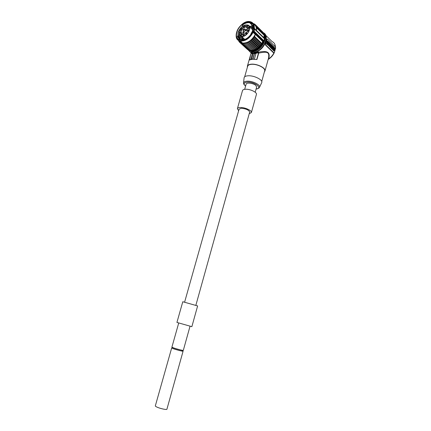 <?xml version="1.0" encoding="UTF-8"?>
<svg xmlns="http://www.w3.org/2000/svg" width="431" height="431" viewBox="0 0 431 431"><rect width="100%" height="100%" fill="white"/><g stroke="black" fill="none" stroke-linecap="round" stroke-linejoin="round"><path stroke-width="0.65" d="M241.15 27.94C236.344 33.596 241.322 39.264 246.737 34.097C252.243 29.006 248.633 21.933 242.879 26.302L243.219 26.803C243.208 28.182 242.631 28.732 241.489 28.441L241.268 27.843L242.071 28.597M244.242 27.697L244.032 27.692C243.429 27.072 243.671 26.474 244.76 25.898L244.975 25.903C245.573 26.528 245.331 27.126 244.242 27.697M246.51 27.552L246.3 27.546C245.692 26.921 245.939 26.318 247.033 25.741L247.249 25.747C247.852 26.372 247.604 26.975 246.51 27.552M247.782 29.033L247.572 29.028C246.958 28.403 247.2 27.799 248.299 27.218L248.515 27.223C249.123 27.853 248.881 28.457 247.782 29.033M247.507 31.538L247.302 31.533C246.683 30.903 246.925 30.299 248.03 29.717L248.24 29.723C248.854 30.353 248.612 30.962 247.507 31.538M245.805 34.017L245.605 34.011C244.98 33.381 245.223 32.778 246.327 32.196L246.532 32.201C247.152 32.831 246.909 33.435 245.805 34.017M243.386 35.423L243.192 35.417C242.567 34.787 242.809 34.184 243.908 33.602L244.108 33.607C244.727 34.238 244.485 34.841 243.386 35.423M241.268 35.175L241.08 35.17C240.46 34.545 240.697 33.947 241.791 33.365L241.99 33.37C242.605 33.995 242.367 34.599 241.268 35.175M240.331 33.392L240.137 33.386C239.523 32.767 239.765 32.169 240.854 31.587L241.053 31.592C241.662 32.217 241.419 32.815 240.331 33.392M240.945 30.816L240.746 30.811C240.142 30.192 240.379 29.594 241.468 29.017L241.672 29.022C242.276 29.647 242.033 30.245 240.945 30.816M243.429 30.499L243.229 30.493C242.621 29.874 242.858 29.27 243.951 28.694L244.156 28.699C244.765 29.324 244.522 29.928 243.429 30.499M245.514 30.903L245.309 30.897C244.695 30.272 244.937 29.669 246.031 29.087L246.241 29.092C246.855 29.723 246.607 30.326 245.514 30.903M243.299 32.988L243.1 32.982C242.486 32.357 242.728 31.754 243.822 31.177L244.027 31.183C244.641 31.808 244.399 32.411 243.299 32.988M243.165 26.964L242.879 26.302M244.038 25.585L247.448 24.95C253.272 25.871 247.135 37.745 241.549 36.36C239.248 35.66 238.585 33.758 239.561 30.666M251.806 32.729L251.101 33.112M240.525 39.286L237.379 36.673L237.799 35.924L237.853 37.05L238.758 35.407L238.553 37.696L239.614 36.209L239.415 38.494L240.557 37.088L240.272 39.291L240.633 39.604M240.433 39.442L240.315 38.86M252.297 26.183L249.522 26.657M243.353 38.052L243.143 39.7M251.521 28.92L252.792 28.705M243.176 37.885L243.036 39.706M252.755 27.88L250.691 28.107M242.33 37.093L242.281 39.69M252.631 27.148L249.851 27.288M241.473 36.344L241.613 39.571M241.565 36.376L241.678 39.587M249.937 27.368L252.647 27.218M242.351 39.695L242.416 37.174M250.772 28.187L252.76 27.956M243.116 39.7L243.262 37.966M252.792 28.791L251.607 29.001M251.763 24.793L249.727 22.784L251.774 23.845L251.758 25.3L252.205 25.989C253.186 28.112 252.922 30.623 251.402 33.526L251.23 33.909M252.189 25.962L249.393 26.383M241.839 28.376L243.197 27.212L241.92 28.457M243.132 26.119L242.976 25.596L242.481 26.21L242.491 25.084L243.391 25.952M238.758 35.407L239.092 33.16M239.113 33.483L238.844 35.487M237.379 36.673L239.97 39.657L243.596 39.792M252.205 25.989L252.652 25.068C253.369 26.523 253.439 28.284 252.868 30.364L250.363 35.132C248.315 37.626 246.015 39.189 243.467 39.824L243.585 39.684M253.116 30.159C250.055 41.926 233.209 43.709 237.028 32.169C239.873 20.807 256.747 18.382 253.116 30.159M237.799 35.924L238.203 32.384C239.006 30.003 240.433 27.945 242.481 26.21M244.151 39.636L240.837 39.663M249.727 22.784C247.448 22.369 245.04 23.134 242.491 25.084M237.853 37.05L237.734 36.457M237.95 33.306C238.763 30.375 240.493 27.859 243.138 25.752M253.455 50.185C257.539 49.026 260.707 46.268 262.958 41.915L262.554 41.516L261.924 43.536L261.213 43.994L253.881 36.947L254.597 36.473L255.244 34.426L253.121 32.363C249.716 38.402 245.465 41.295 240.374 41.047C230.057 39.48 240.654 18.975 250.368 21.712C253.186 22.493 254.5 24.648 254.312 28.182L253.864 28.139L256.429 30.256L256.924 28.117L264.203 35.412L256.941 28.23M264.203 35.412L263.707 37.411L264.133 37.869L264.074 35.945M255.244 34.426C251.855 40.428 247.615 43.299 242.529 43.041L239.081 40.627M253.654 24.217C255.696 25.321 256.617 27.331 256.429 30.256M252.728 32.136L253.121 32.363L252.706 32.196L253.261 31.361L254.101 31.177L263.923 40.756L263.045 41.688M253.864 28.139L253.983 28.829L254.667 29.195L254.236 29.087L253.687 31.016L254.101 31.177L254.667 29.195L264.472 38.812L263.777 40.956L253.956 31.382L253.53 31.727L263.363 41.29L262.985 41.829L253.148 32.282L253.53 31.727L253.261 31.361M246.909 48.945L239.41 42.109L240.18 41.969L240.186 42.761L247.669 49.635L240.186 42.761M247.954 49.543L247.669 49.635M248.622 50.136L241.134 43.267L248.622 50.136L249.091 49.926M249.694 50.454L242.206 43.585L249.694 50.454L250.303 50.093M250.869 50.572L243.386 43.703L250.869 50.572L251.58 50.05M252.119 50.492L244.641 43.623L252.119 50.492L252.841 49.851L253.369 50.233L252.232 50.395M263.783 40.961L262.985 41.963C260.717 46.338 257.528 49.086 253.428 50.217L245.95 43.337L253.423 50.217L254.091 49.5L254.699 49.77L255.357 48.967L256.036 49.123L256.612 48.272L257.399 48.267L257.83 47.415L258.659 47.286L258.988 46.419L259.796 46.214L260.114 45.282L252.771 38.262L252.485 39.156L259.839 46.165M261.213 43.994L260.879 44.98L260.114 45.282M253.444 23.85L253.972 23.667L254.042 24.427L254.883 24.238L254.84 25.052L255.653 24.987L255.491 25.838L256.256 25.908L256.03 26.787L256.671 26.927L263.934 34.119L263.767 34.884M256.235 25.865L263.492 33.068L263.395 33.586M254.883 24.238L262.862 32.444M256.924 28.117L256.45 27.907L256.671 26.927M253.881 36.947L253.584 37.896L260.922 44.926M252.771 38.262L253.584 37.896M246.009 43.321L246.683 42.588L247.297 42.858L247.96 42.039L248.698 42.157L249.226 41.317L249.964 41.344L250.459 40.439L251.295 40.298L251.629 39.42L252.485 39.156M245.95 43.337L245.422 42.955L244.695 43.612M244.641 43.623L244.205 43.132L243.434 43.703M243.386 43.703L243.046 43.122L242.254 43.596M242.206 43.585L241.98 42.917L241.177 43.283M241.134 43.267L241.015 42.534L240.223 42.788M238.893 40.552L238.726 41.22L239.485 41.241L239.41 42.109M238.451 40.293L238.833 40.794M239.878 40.929L242.05 42.933M239.35 40.746L241.538 42.761M238.747 41.257L239.404 41.861M239.507 41.268L240.622 42.292M245.422 42.955L252.841 49.851M246.683 42.588L254.091 49.5M247.297 42.858L254.699 49.77M247.351 42.831L254.753 49.748M247.96 42.039L255.357 48.967M248.644 42.19L256.036 49.123M248.698 42.157L256.089 49.096M249.226 41.317L256.612 48.272M249.964 41.344L257.345 48.304M250.018 41.306L257.399 48.267M250.459 40.439L257.83 47.415M251.241 40.347L258.605 47.329M251.295 40.298L258.659 47.286M251.629 39.42L258.988 46.419M252.442 39.205L259.796 46.214M253.541 37.95L260.879 44.98M254.516 36.597L261.843 43.66M261.924 43.536L254.597 36.473M253.972 23.667L254.592 24.281M255.653 24.987L262.905 32.196M256.256 25.908L263.513 33.106M256.687 26.975L263.944 34.168M263.912 33.747C269.72 37.756 262.053 51.758 253.897 52.065L251.898 51.984L248.967 50.341M247.83 49.581L250.309 52.189L253.072 52.878L254.295 52.76L257.69 51.337C265.868 47.534 269.423 34.722 262.98 32.562M265.798 35.358L272.026 41.538C274.105 42.48 275.237 44.264 275.425 46.898M257.69 51.337L258.535 52.129L258.745 53.078L256.93 59.526L251.682 59.025L253.234 53.546L253.11 52.916L251.122 52.938L249.414 59.979L252.593 59.241L256.93 59.526M268.152 59.478L268.669 58.923C270.668 51.601 266.751 50.68 258.535 52.129M267.177 39.108L266.751 39.463L265.485 44L265.528 45.099L273.443 52.765L273.906 52.781M267.576 39.151L266.983 39.442L266.347 41.705L265.711 43.978L265.922 45.056L273.922 52.792L274.407 52.426L275.641 47.97L275.436 46.914L267.576 39.151M263.018 32.411L263.33 32.718M251.192 53.708L251.214 53.067M250.309 52.189L251.122 52.938M253.245 53.536L251.246 53.503M249.414 59.979L251.682 59.025M253.072 52.878L254.333 52.797L254.468 53.439L253.234 53.546M252.905 58.918L254.457 53.433M254.338 52.604L254.608 53.557M254.419 59.069L255.955 53.568L254.597 53.563L253.045 59.047M257.646 51.483L258.455 52.243L254.522 52.771M258.455 52.243L258.578 52.819L254.651 53.406M256.741 59.354L258.578 52.819M255.955 53.568L254.409 59.063M273.997 52.819C272.71 55.292 270.937 57.328 268.669 58.923L268.276 59.025M264.408 71.858L264.968 70.97L268.518 58.153C269.72 51.44 266.67 51.558 258.745 53.078M264.968 70.97C266.094 68.055 257.027 63.551 251.198 64.192C248.999 64.397 247.728 65.054 247.383 66.164L247.416 67.15M264.656 70.948L264.672 70.894C265.765 68.076 257 63.723 251.359 64.338C249.237 64.537 248.003 65.173 247.669 66.245L244.679 76.804M261.569 82.935L261.757 82.542C262.996 79.778 253.8 75.253 247.917 75.802C245.67 75.98 244.399 76.616 244.108 77.715L244.075 78.027M256.644 87.078L255.788 85.403C253.331 83.129 246.376 82.251 246.133 84.164L244.679 89.325M237.4 108.655L242.508 90.596C242.755 89.804 243.747 89.352 245.476 89.249C250.045 88.915 257.242 92.331 256.418 94.411L256.407 94.448M238.639 110.729L237.389 108.693C237.621 107.96 238.602 107.567 240.326 107.508C244.889 107.292 252.157 110.627 251.375 112.539L249.237 113.676M195.852 305.337L249.678 112.087C248.913 110.013 246.123 108.741 241.312 108.273L239.076 109.172L184.608 302.158M197.624 305.935L182.787 301.738L176.931 322.431L191.865 326.666L197.624 305.929M183.304 350.387L183.304 350.392C183.412 350.715 177.168 349.126 173.812 347.973L171.904 347.154L178.714 323.029M172.648 347.553L172.47 348.189C172.136 348.383 178.337 350.29 181.079 350.845L182.286 350.979L182.464 350.338M172.519 348.022L171.678 347.968L173.58 348.792C176.936 349.95 183.18 351.54 183.078 351.206L182.335 350.807M171.678 347.973L155.327 405.894C155.268 406.18 155.871 406.611 157.143 407.176C160.461 408.685 166.899 410.021 166.916 409.218L166.921 409.202M253.191 53.703L252.286 53.913L250.74 59.376M268.858 43.989L269.375 44.307L268.836 44.054M269.375 44.307L269.494 43.865L269.774 44.118L269.434 44.075M273.098 48.159L273.626 48.471L273.098 48.224M273.06 48.094L273.615 46.656L273.292 46.338L273.125 46.947L272.634 45.686L272.069 47.13M270.598 44.323L270.927 44.01L270.787 44.512L270.312 43.402L269.914 44.835L269.86 44.14M269.914 44.835L270.242 45.153L269.677 44.872M270.296 45.395L270.329 44.835M270.345 45.454L270.857 45.756L270.447 45.627M272.5 49.624L273.087 49.931L272.349 49.156M271.74 48.881L272.327 49.188L271.778 48.838M272.042 48.471L272.403 47.981M272.494 47.863L271.988 48.859M267.516 40.816L266.821 43.822L268.513 45.217L269.176 42.292L267.489 40.88M268.233 45.314L266.568 43.849L267.236 40.907M273.653 48.374L273.884 47.518M274.148 49.161L274.094 48.832M274.509 47.836L273.997 47.114M272.009 47.065L272.263 46.72L271.961 46.144L272.327 46.5L272.414 46.171L272.112 45.594L272.478 45.95L272.57 45.627L271.611 44.711C271.007 44.835 270.91 45.336 271.32 46.214L272.171 47.049M272.683 47.814L272.575 47.378M272.979 49.937L273.89 50.982L274.375 50.115M273.437 48.778L273.092 48.886M273.119 50.217L273.75 50.475L273.755 49.253L274.111 49.587L273.82 50.642L274.143 50.955M273.739 50.055L273.809 49.296M271.595 47.399L271.374 48.525L271.697 48.843L272.182 47.97M272.327 46.5L271.902 46.354M272.478 45.95L272.053 45.805M271.164 46.58L271.433 46.5L271.261 47.114L270.765 45.848L270.366 47.281L270.695 47.599L270.118 47.302L270.226 46.909M270.787 47.954L271.363 48.245L270.711 47.539M269.116 46.155L269.467 45.778L269.353 44.948L269.59 45.325L269.704 44.916L269.327 44.474C268.615 44.797 268.594 45.352 269.267 46.139L269.353 46.187M269.59 45.325L269.17 45.023M269.036 44.479L268.691 44.576M268.502 45.255L269.1 46.209M269.461 45.341L269.294 45.745M269.3 46.192L269.919 46.941M269.251 42.556L269.03 43.967M269.774 44.118L269.973 43.073L269.429 42.534M269.768 43.267L269.704 43.617L269.661 43.278M273.626 48.471L274.019 47.049L273.599 46.726M273.68 46.72L273.286 48.143M270.857 45.756L271.255 44.328L270.927 44.01M270.426 44.932L270.528 45.438M270.242 45.153L270.388 44.625L270.679 44.905M272.511 49.317L272.748 49.603M272.327 49.188L272.764 49.29M273.087 49.931L273.103 48.137L272.764 47.809M272.78 48.908L272.796 48.466L272.78 48.908M267.08 43.644L267.71 41.279L268.19 41.931L267.619 43.984L267.08 43.644M268.163 42.933L268.055 42.561L268.163 42.933M268.238 42.346L268.448 41.996C268.987 43.175 268.858 43.838 268.05 43.994L268.238 42.346M267.796 42.324L267.586 41.424M267.947 42.313L267.807 43.078M267.387 43.946L267.554 43.105M268.147 44.027L268.297 42.146M273.987 48.159L273.658 48.498L274.326 48.692L274.789 49.608L274.617 48.509L275.156 48.17L274.779 47.798M274.073 47.108L274.24 48.137M272.651 47.782L273.222 48.078M272.397 47.448L272.731 46.817L272.898 47.76M272.236 47.114L272.564 47.432M273.394 50.454L273.75 50.475M274.649 50.115L274.752 49.754L273.723 48.768C273.157 48.843 273.038 49.317 273.367 50.19M271.374 48.525L271.945 48.816M271.665 47.469L271.622 48.504M271.643 47.232L271.918 47.442M272.462 47.976L272.564 47.609L271.745 46.866M271.794 46.86L271.692 47.227M271.535 45.212L271.6 45.891L271.535 45.212M271.444 45.815L271.444 45.314M271.363 48.245L271.756 46.823L271.433 46.5M270.695 47.599L270.867 46.984L271.034 47.927M270.172 46.92C270.695 46.419 270.673 45.858 270.102 45.233L269.935 45.196C269.397 45.67 269.413 46.23 269.984 46.877L270.172 46.92M270.113 46.381L270.108 45.718L270.113 46.381M269.925 46.322L269.925 45.821M238.72 37.847L238.602 37.26M241.936 28.468L243.262 27.164M239.614 36.209L239.69 35.175M239.771 35.288L239.701 36.29M239.577 38.645L239.458 38.063M240.471 37.012L240.546 35.983M240.633 36.037L240.557 37.088M244.027 27.692L245.32 26.237L244.975 25.903M245.331 26.593L245.023 26.506L244.372 27.67M245.277 26.77L244.539 27.606M246.29 27.541L247.599 26.081M247.604 26.442L247.292 26.35L246.634 27.525M247.556 26.62L246.807 27.46M247.556 29.022L248.87 27.557M248.876 27.923L248.563 27.826L247.906 29.006M248.827 28.101L248.073 28.942M247.286 31.528L248.595 30.057M248.606 30.423L248.294 30.332L247.636 31.511M248.558 30.606L247.809 31.447M245.589 34.006L246.888 32.535L246.532 32.201M246.904 32.901L246.591 32.804L245.939 33.984M246.855 33.079L246.106 33.92M243.176 35.412L244.469 33.941L244.108 33.607M244.479 34.302L244.172 34.211L243.526 35.39M244.431 34.48L243.693 35.326M241.064 35.164L242.346 33.699M242.362 34.06L242.06 33.968L241.408 35.143M242.314 34.238L241.575 35.078M240.126 33.386L241.403 31.921M241.419 32.277L241.118 32.19L240.471 33.359M241.371 32.454L240.638 33.295M240.74 30.811L242.023 29.351M242.033 29.707L241.732 29.62L241.08 30.79M241.985 29.884L241.247 30.725M243.219 30.493L244.512 29.033L244.156 28.699M244.517 29.389L244.215 29.303L243.563 30.472M244.469 29.567L243.73 30.407M245.293 30.892L246.597 29.427L246.241 29.092M246.607 29.793L246.295 29.696L245.643 30.876M246.559 29.971L245.81 30.811M243.089 32.977L244.382 31.511L244.027 31.183M244.393 31.872L244.086 31.781L243.44 32.961M244.345 32.05L243.601 32.896M243.219 26.803L243.219 27.665M252.744 29.518L252.297 29.674M244.005 39.577L244.172 38.817M243.143 39.625L243.418 38.106M252.706 32.196C247.609 43.186 233.322 42.901 236.667 32.212C239.523 21.631 254.877 17.682 253.881 28.08M264.429 38.634L254.376 28.758L254.29 28.263L264.09 37.89L264.494 38.871L263.95 40.81L263.363 41.29M242.529 43.041L240.374 41.047C238.785 40.74 237.621 39.911 236.872 38.548M253.983 28.829L254.376 28.758L264.181 38.375M264.074 37.772L264.025 36.129M257.339 48.45C259.575 46.941 261.342 44.975 262.646 42.545M250.077 50.228L250.546 50.319L250.222 50.141M251.968 50.411L251.111 50.395L251.952 50.4M252.248 50.379L253.336 50.211M251.365 50.411L252.054 50.492M252.113 50.497L253.148 50.47C258.024 49.527 261.563 46.381 263.761 41.031M264.278 38.483L264.128 36.274M249.996 50.276L253.218 50.788C259.586 50.492 266.595 40.746 264.192 35.461M264.079 35.191L263.815 34.679M263.934 34.211C267.759 39.173 260.297 50.799 253.126 51.095L248.919 50.001M263.406 33.543L263.707 33.898M263.47 33.279C268.863 37.551 261.17 51.106 253.196 51.418L251.198 51.337L248.676 50.109L251.898 51.984M243.881 84.196L243.563 82.865C243.827 81.895 244.97 81.34 247.001 81.195C252.313 80.742 260.631 84.788 259.537 87.24L258.498 88.296M245.595 86.087C243.192 83.905 243.747 82.585 247.249 82.127C254.495 81.556 263.158 88.42 256.111 89.007M273.836 52.727L273.443 52.765M265.922 45.056L265.528 45.099M242.464 28.516L241.974 28.597L241.355 27.913M242.798 26.415L243.165 26.948C243.289 27.778 242.89 28.327 241.974 28.597M244.404 39.032L244.345 39.577M264.133 37.869L264.128 38.305M264.079 35.908L264.133 37.853M268.147 59.489C270.835 57.819 272.882 55.545 274.288 52.684M274.407 52.426L275.495 48.498M275.517 47.017L274.719 44.075M251.192 53.029L252 52.954L251.612 52.598M250.961 53.53L247.399 66.099M264.672 70.894L261.725 81.524M256.095 89.055C260.108 88.026 258.713 87.886 259.537 87.24L261.757 82.542M245.578 86.141C242.82 83.398 243.876 83.776 243.563 82.865L244.108 77.715M251.375 112.539L256.418 94.411M183.304 350.392L190.033 326.235M166.916 409.218L183.078 351.206M255.206 92.245L256.655 87.046M273.534 52.83L273.922 52.792M244.803 39.41L241.549 36.36M248.579 30.008L248.304 29.744M247.249 25.747L247.588 26.081M248.515 27.223L248.859 27.557M248.24 29.723L248.585 30.057M241.99 33.37L242.335 33.693M241.053 31.592L241.398 31.921M241.672 29.022L242.017 29.351"/></g></svg>
